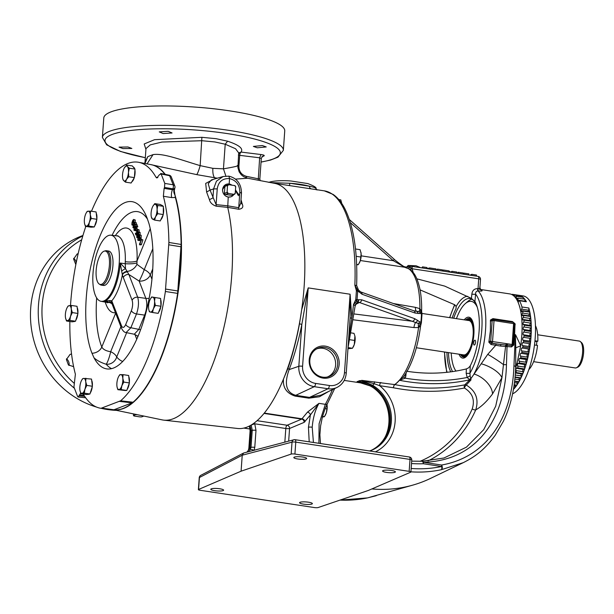 <?xml version="1.0" encoding="UTF-8"?>
<svg xmlns="http://www.w3.org/2000/svg" width="614" height="614" viewBox="0 0 614 614"><rect width="100%" height="100%" fill="white"/><g stroke="black" fill="none" stroke-linecap="round" stroke-linejoin="round"><path stroke-width="0.92" d="M420.82 267.735L416.115 265.785L408.026 265.463L407.926 266.883M471.859 294.091A2.901 0.591 -174.3 0 0 475.627 294.152L474.898 301.489L471.429 298.396L471.859 294.091C472.35 290.476 474.269 288.649 477.631 288.626L478.03 288.687L478.736 278.825L412.178 268.755A2.901 1.082 -81.4 0 0 411.48 266.322A2.901 1.082 -81.4 0 0 411.288 266.33A2.901 2.395 81.2 0 0 410.597 266.322A2.901 2.395 81.2 0 0 409.254 267.128L405.954 267.159A2.901 2.824 -89.3 0 1 405.086 267.297M479.427 289.317L480.9 289.9L479.91 287.674L480.501 279.47A2.901 0.56 4.1 0 0 478.736 278.825A2.901 1.082 -81.4 0 0 478.037 276.392L411.48 266.322A2.901 2.901 0 0 0 410.597 266.322L406.376 267.052M404.687 267.274L408.747 268.825L409.254 267.128A2.901 1.09 -139.4 0 1 412.178 268.755L413.176 272.486M393.421 303.539L415.409 307.338L419.907 308.681L421.634 311.398C421.803 302.902 421.189 295.296 419.807 288.572C416.96 276.4 413.821 272.378 409.937 269.369L408.809 268.886A60.471 22.557 -81.4 0 1 419.907 308.681M360.479 382.476L357.425 381.985A60.471 22.557 -81.4 0 0 357.908 381.9C356.45 381.478 357.003 381.309 359.551 381.409C358.1 380.887 358.66 380.634 361.216 380.634A60.471 22.557 -81.4 0 0 361.715 380.35L394.656 384.579A2.901 2.54 -124.7 0 1 394.764 384.594C418.272 389.161 441.604 389.245 464.744 384.855L469.779 379.813C446.639 384.794 423.192 384.947 399.438 380.281A2.901 2.318 40.9 0 0 399.33 380.266L403.375 377.157C412.009 364.762 417.743 347.708 420.582 326.003L418.556 327.569L413.959 327.577L353.395 319.81M420.598 323.816A2.663 2.187 88.1 0 0 420.874 322.527L420.598 323.816L418.433 323.517L359.382 302.479L357.517 302.41L357.785 302.073L356.619 301.251L353.472 304.628L355.752 299.64L361.677 299.801L414.65 318.651L420.874 322.527A2.663 2.118 114.6 0 1 420.314 323.87L418.548 327.462A6.048 2.218 78 0 1 418.433 323.517A2.663 2.011 127.6 0 0 419.569 321.751M406.13 373.02L405.823 376.037A2.901 0.591 5.8 0 1 404.442 375.653M238.685 153.063L237.902 167.614L239.145 171.82L241.294 174.821L243.551 176.625L247.634 178.221L274.696 183.363A123.967 46.25 98.6 0 1 304.083 287.268A123.967 46.25 98.6 0 1 301.674 309.74L308.205 287.889L302.587 366.266A15.342 13.922 69.1 0 0 315.581 383.412L329.342 385.5A15.342 13.922 69.1 0 0 344.485 372.614A2.901 0.56 4.1 0 1 346.25 373.251L350.103 318.052L350.11 294.229L351.822 317.998L348.706 338.928M356.527 301.267A2.663 1.005 51.4 0 0 355.752 299.64A123.967 46.25 -81.4 0 0 356.105 295.142A123.967 46.25 -81.4 0 0 356.396 290.66L354.861 285.226L356.634 285.502C357.739 252.5 353.81 226.911 344.861 208.729C341.584 202.351 337.669 197.578 333.118 194.415L324.299 190.854A123.967 46.25 -81.4 0 1 354.861 285.226L357.356 289.654L358.645 290.146L359.121 291.957L356.396 290.66L357.356 289.654M310.761 188.805L324.299 190.854M311.214 188.874L289.401 185.574M328.628 391.463L319.418 396.759L308.85 398.171L295.096 396.091C286.546 393.259 282.686 387.564 283.499 379.015A123.967 46.25 98.6 0 1 264.296 413.092A123.967 46.25 98.6 0 1 246.805 427.183A123.967 46.25 98.6 0 1 237.603 428.48L163.746 420.137A126.768 47.293 98.6 0 1 162.127 419.876L113.245 409.684M211.439 179.91L208.246 183.739L210.042 190.117L213.58 188.905L216.443 181.153L223.135 176.525L228.861 176.149L229.559 178.582L229.175 184.008A6.654 6.04 69.1 0 0 225.952 184.469L222.514 189.634C222.629 193.617 224.532 196.081 228.239 197.033L227.702 207.371A126.768 47.293 98.6 0 1 222.114 334.768A126.768 47.293 98.6 0 1 173.163 418.802A126.768 47.293 98.6 0 1 163.746 420.137M344.485 372.614L350.11 294.229L308.205 287.889L301.835 324.407C298.665 340.509 294.436 355.575 289.14 369.597C285.387 379.882 283.845 392.024 295.756 395.316L314.284 386.674A18.236 16.555 -110.9 0 1 298.826 366.289L301.835 324.407L299.486 323.808L301.674 309.74A123.967 46.25 98.6 0 1 283.499 379.015L287.92 368.507A2.901 1.205 -159.3 0 1 289.14 369.597L298.826 366.289A2.901 0.56 -175.9 0 1 302.587 366.266M287.92 368.507C292.701 354.539 296.554 339.634 299.486 323.808M309.203 441.834L308.451 427.237L310.408 414.918L304.153 422.363A2.901 2.571 67.2 0 0 301.697 419.116L307.461 412.147L318.973 403.36C315.258 409.883 313.002 417.835 312.211 427.221L313.424 442.471M254.066 423.115L254.749 423.798L251.149 425.057M249.269 451.474L251.011 447.376L252.231 430.36L251.303 425.379M250.121 425.64L251.164 430.805L250.259 431.12L249.038 448.136L248.509 450.208L246.989 452.073M249.299 426.147L250.259 431.12A2.901 0.56 4.1 0 0 250.067 431.297C249.998 428.595 249.668 426.891 249.092 426.2L249.299 426.147M406.637 371.232C426.822 374.417 446.731 373.657 466.371 368.937L468.635 367.809L470.286 365.783A40.754 15.204 -81.4 0 0 479.104 331.146A40.754 15.204 -81.4 0 0 474.898 301.489M405.823 376.037L405.248 378.178C426.131 381.708 446.769 381.478 467.162 377.487L470.086 375.875L470.838 378.723L487.746 354.347L495.79 345.237A1.451 0.545 98.6 0 1 496.388 343.986L511.792 345.697L512.966 344.723L512.137 344.492L513.603 323.632L494.032 320.623L492.535 341.561L512.137 344.492M469.649 379.252A2.901 2.218 147.2 0 1 470.838 378.723L470.984 379.92A2.901 2.172 -142 0 0 469.779 379.813L467.162 377.487L466.179 373.281L466.371 368.937M471.429 298.396L444.697 286.101L416.852 278.833M420.06 289.869L454.744 304.774L456.164 306.463L455.987 308.712A40.754 15.204 -81.4 0 0 452.142 318.006M476.886 305.933A39.304 14.667 -81.4 0 0 469.963 298.527A39.304 14.667 -81.4 0 0 453.677 318.236M446.938 352.367A40.754 15.204 -81.4 0 0 450.76 371.877M448.473 352.605A39.304 14.667 -81.4 0 0 452.587 371.631M456.018 371.094A36.694 13.692 98.6 0 1 455.289 370.035A36.694 13.692 98.6 0 1 451.236 353.019M456.44 318.658A36.694 13.692 98.6 0 1 465.343 303.6A36.694 13.692 98.6 0 1 477.339 307.376M471.943 299.218A39.304 14.667 -81.4 0 0 467.707 301.535L465.343 303.6M475.566 342.267A2.456 0.913 -81.4 0 0 474.975 340.202A2.456 0.913 -81.4 0 0 473.64 342.996A2.456 0.913 -81.4 0 0 474.238 345.06A2.456 0.913 -81.4 0 0 475.566 342.267M464.222 319.833A20.684 7.713 98.6 0 1 468.85 317.192A20.684 7.713 98.6 0 1 473.862 334.546A20.684 7.713 98.6 0 1 462.664 358.092A20.684 7.713 98.6 0 1 459.019 354.201M463.747 357.018A20.684 7.713 -81.4 0 0 464.483 357.816M470.516 317.998A20.684 7.713 -81.4 0 0 469.572 318.536M465.627 320.047A19.464 7.261 98.6 0 1 469.173 318.474A19.464 7.261 98.6 0 1 473.985 330.148M471.399 347.232A19.464 7.261 98.6 0 1 463.347 356.957A19.464 7.261 98.6 0 1 460.423 354.408M466.379 320.163A18.635 6.954 98.6 0 1 469.288 319.341A18.635 6.954 98.6 0 1 473.555 334.929A18.635 6.954 98.6 0 1 463.716 356.166A18.635 6.954 98.6 0 1 461.175 354.524M463.654 354.9A17.384 6.485 -81.4 0 0 464.698 354.915L465.366 355.775M466.187 355.23L465.742 354.516A17.384 6.485 -81.4 0 0 473.248 335.144A17.384 6.485 -81.4 0 0 468.85 320.539M465.343 355.782A1.573 1.428 -110.9 0 1 464.698 354.915M470.27 319.802L469.088 319.871A1.573 1.428 69.1 0 0 468.252 320.447M513.795 345.022L512.966 344.723L513.734 334.262L514.601 334.546L513.795 345.022L511.516 346.918L500.564 346.058L491.085 344.523L488.874 342.244L490.363 330.954L490.471 320.001L492.942 318.628L512.475 321.582L515.054 323.724L514.601 334.546L515.568 334.768L520.68 345.682A49.826 18.589 -81.4 0 0 521.785 335.704A49.826 18.589 -81.4 0 0 509.72 293.899L480.447 289.47M480.562 289.608L481.883 290.268C482.665 291.028 481.529 291.266 478.467 290.975L478.06 290.913C476.272 291.143 475.459 292.218 475.627 294.152A47.025 17.545 -81.4 0 1 469.963 373.174L470.086 375.875M515.745 364.823A12.096 4.313 -163.7 0 1 516.811 364.248L515.66 367.801M515.752 364.532A12.096 4.428 -164.8 0 1 516.934 363.826L516.811 364.248M507.594 343.886A1.451 0.545 98.6 0 1 507.325 345.022A1.451 0.545 98.6 0 0 507.049 346.242L506.458 364.754C505.069 421.68 474.384 461.214 423.253 462.25L441.589 465.028C485.367 457.323 512.191 419.73 513.941 365.883A2.901 0.89 1.5 0 1 515.691 366.75L515.76 347.915A12.096 1.957 164.2 0 1 520.649 345.889L516.934 363.826M515.76 347.915L515.384 334.814A12.096 4.513 98.6 0 1 515.399 334.668M470.286 365.783L469.963 373.174A2.901 0.522 -177.5 0 1 466.179 373.281M455.987 308.712L456.202 306.563M348.115 347.171L355.184 305.695L353.472 304.628A123.967 46.25 -81.4 0 1 351.822 317.998L350.103 318.052M318.896 443.3L319.103 423.721L325.336 404.327L318.973 403.36L310.408 414.918A2.901 2.08 36.1 0 0 307.461 412.147M297.713 458.965A6.424 1.236 -175.9 0 0 306.639 458.466A6.424 1.236 -175.9 0 0 302.748 457.039A6.424 1.236 -175.9 0 0 293.822 457.545A6.424 1.236 -175.9 0 0 297.713 458.965M386.475 472.396A6.424 1.236 -175.9 0 0 395.401 471.897A6.424 1.236 -175.9 0 0 391.509 470.477A6.424 1.236 -175.9 0 0 382.583 470.976A6.424 1.236 -175.9 0 0 386.475 472.396M422.202 461.275L443.999 457.99L466.448 447.138L483.717 429.646L495.705 406.184L501.945 377.717L492.505 393.981C486.764 401.564 481.169 406.875 475.727 409.906A117.85 106.982 -110.9 0 1 428.012 460.93M303.446 504.117A6.424 1.236 -175.9 0 0 312.373 503.618A6.424 1.236 -175.9 0 0 308.481 502.198A6.424 1.236 -175.9 0 0 299.555 502.697A6.424 1.236 -175.9 0 0 303.446 504.117M214.685 490.686A6.424 1.236 -175.9 0 0 223.611 490.187A6.424 1.236 -175.9 0 0 219.72 488.767A6.424 1.236 -175.9 0 0 210.794 489.266A6.424 1.236 -175.9 0 0 214.685 490.686M361.216 380.634L361.439 380.526A2.901 1.082 -81.4 0 0 361.608 380.419A2.901 1.082 98.6 0 1 361.715 380.35M380.826 382.484A2.901 1.082 -81.4 0 0 379.636 385.676L374.172 383.696A2.901 0.806 120.6 0 1 372.644 385.3L361.439 380.526M359.551 381.409A36.28 32.941 -110.9 0 1 390.289 421.964A36.28 32.941 -110.9 0 1 372.245 449.839A36.28 32.941 -110.9 0 1 369.574 450.968M357.425 381.985A2.901 1.082 98.6 0 1 357.525 381.985A2.901 1.082 -81.4 0 0 357.686 381.962L370.664 386.06A2.901 0.806 120.6 0 1 370.395 386.045L370.395 386.045C394.863 398.908 395.209 440.522 371.293 450.292M421.78 314.475L421.48 313.7L415.056 313.033L362.068 294.267L359.121 291.965L359.021 290.545A2.663 1.665 142.4 0 1 359.121 291.965M356.174 256.314L360.871 257.028L360.218 260.927A7.56 2.817 -81.4 0 0 361.032 257.274L361.047 257.159A7.56 2.817 -81.4 0 0 361.101 253.444L360.871 257.028M355.498 248.985L360.088 249.683L361.101 253.444A7.56 2.817 -81.4 0 0 360.925 252.323A7.56 2.817 -81.4 0 0 360.902 252.247L360.925 252.323M359.213 263.199A7.56 2.817 -81.4 0 0 359.297 263.053A7.56 2.817 -81.4 0 0 360.218 260.927L358.33 264.642L356.657 264.91M356.642 264.388L358.33 264.642M339.174 364.386A16.325 14.82 69.1 0 0 325.343 346.135A16.325 14.82 69.1 0 0 309.218 359.85A16.325 14.82 69.1 0 0 323.048 378.101A16.325 14.82 69.1 0 0 339.174 364.386M309.824 360.188A15.173 13.777 69.1 0 0 328.313 376.758A15.173 13.777 69.1 0 0 337.669 364.401A15.173 13.777 69.1 0 0 331.537 350.402A15.173 13.777 69.1 0 0 317.507 348.46A15.173 13.777 69.1 0 0 309.824 360.188M327.323 377.011A15.028 13.646 69.1 0 0 335.612 365.107A15.028 13.646 69.1 0 0 316.594 348.936M295.096 396.091A2.901 1.082 98.6 0 1 295.756 395.316L309.517 397.396L321.007 395.124L336.979 387.442A18.236 16.555 -110.9 0 1 328.037 388.754L314.284 386.674A2.901 1.082 98.6 0 0 315.581 383.412M246.958 452.081L248.325 450.377L248.847 448.312A2.901 0.56 4.1 0 1 249.038 448.136L249.952 447.66L251.164 430.805L252.231 430.36A2.901 0.56 -175.9 0 1 255.992 430.345L254.772 447.36A2.901 0.56 -175.9 0 0 251.011 447.376L249.952 447.66L247.619 451.912M371.762 488.944A134.965 122.524 69.1 0 0 413.322 484.968A134.965 122.524 69.1 0 0 430.621 478.36L463.01 462.779M339.933 500.103A131.688 119.538 69.1 0 0 367.609 497.877A2.901 0.645 77.8 0 1 367.579 497.877L367.586 497.877A2.901 0.645 77.8 0 1 367.586 497.877L413.322 484.968M409.116 456.993A2.901 1.082 98.6 0 1 409.308 456.985L295.073 439.693A2.901 2.901 0 0 0 293.899 439.754L293.899 439.754A2.901 2.617 75.3 0 0 292.018 442.149A2.901 0.56 4.1 0 1 295.771 442.126A2.901 1.082 98.6 0 0 295.073 439.693A2.901 1.082 98.6 0 0 294.881 439.708A2.901 2.617 75.3 0 0 293.899 439.754L243.604 453.025L242.231 455.22L241.079 471.199L198.575 489.458A2.901 0.56 4.1 0 0 198.383 489.634A2.901 0.56 4.1 0 0 200.141 490.279L314.376 507.563A2.901 0.56 4.1 0 0 318.136 507.548L368.346 490.456L410.72 472.174A2.901 0.56 4.1 0 0 410.919 471.997A2.901 0.56 4.1 0 0 409.154 471.352L410.014 459.418L295.771 442.126L294.92 454.068L409.154 471.352M294.92 454.068A2.901 0.56 4.1 0 0 291.159 454.084L241.079 471.199M515.691 366.75C515.069 387.281 510.978 405.44 503.419 421.219L495.222 435.272C484.646 449.763 475.236 456.639 463.301 462.641L441.236 469.741A131.688 119.538 -110.9 0 1 410.927 471.821M403.751 376.536A2.901 0.906 24.6 0 0 405.248 378.178L399.438 380.281A60.471 22.564 98.6 0 1 394.764 384.594A2.901 1.059 -79 0 0 393.459 387.772L379.636 385.676A39.273 35.65 -110.9 0 1 375.384 451.85M409.17 267.243A2.901 1.121 -136.1 0 1 411.979 268.978L409.546 269.109M399.522 380.25A2.901 1.297 70.5 0 0 399.445 380.196A60.471 22.557 -81.4 0 0 418.556 327.569M478.467 290.975A2.901 1.082 -81.4 0 1 478.03 288.687C479.657 288.618 480.232 288.081 479.772 287.068M360.349 260.528L405.048 267.297A2.901 2.648 93.5 0 0 405.724 267.174L403.567 266.583L393.328 260.712L350.371 222.675M349.381 219.559L394.05 259.123C394.871 260.259 404.941 267.504 404.119 266.614L404.119 266.614A2.663 1.182 119.7 0 0 404.119 266.614A2.663 1.174 119.5 0 0 403.59 266.591L404.611 267.267M405.862 267.167L405.724 267.174A2.663 2.019 84.8 0 1 406.146 267.075L406.253 267.067A2.663 2.149 82.3 0 0 405.862 267.167L405.954 267.159M413.959 327.577A6.048 2.256 97.2 0 1 415.624 322.519A2.663 2.019 126.5 0 0 417.558 320.224M357.21 302.595A6.048 5.518 -117.4 0 1 357.478 302.441L357.478 302.441A6.048 5.518 -117.4 0 1 357.548 302.41A2.663 2.126 63.8 0 0 358.545 299.97L357.785 302.073M355.214 305.104A6.048 5.403 -125.6 0 1 356.987 302.74A6.048 5.403 -125.6 0 1 357.164 302.618A6.048 5.403 -125.6 0 1 357.517 302.41L358.545 299.97M359.021 290.545L360.756 291.949L413.736 310.753L419.285 311.705A6.048 1.474 117 0 1 419.892 308.773L419.884 308.712M418.034 313.562A2.663 2.218 90 0 0 416.438 311.252A6.048 2.21 99.9 0 1 415.409 307.338M420.16 313.539A2.663 2.226 88.7 0 0 419.285 311.705L421.143 312.373L419.892 308.773A2.901 0.99 -179.8 0 1 419.922 308.781M421.48 313.7A2.663 2.18 104.5 0 0 421.143 312.373L421.987 314.191L421.381 322.749M421.373 322.749L420.582 326.049M243.604 453.025L200.793 475.336A2.901 2.648 62.5 0 0 199.435 477.515L198.575 489.458M505.752 344.891L501.945 377.717A18.144 7.176 -154 0 0 481.192 363.78M411.165 468.474A128.786 116.906 69.1 0 0 441.658 466.51L423.322 463.731A2.901 1.082 98.6 0 0 423.253 462.25A2.901 1.466 -91.5 0 0 422.11 461.267L422.11 461.267A2.901 1.466 -91.5 0 0 422.087 461.267L422.071 461.267A2.901 1.167 -92.3 0 0 421.956 461.283M513.941 365.883L515.384 334.814L513.726 334.392M411.526 463.532A123.752 112.339 -110.9 0 0 423.322 463.731A2.901 1.167 -92.3 0 0 422.071 461.267A2.901 2.901 0 0 1 422.11 461.267L443.907 458.013M350.226 331.03L349.282 330.961M374.64 381.793A2.901 0.491 -85.5 0 0 374.172 383.696L361.608 380.419M420.037 461.321A114.948 104.349 69.1 0 0 472.204 408.97C475.106 399.944 472.504 392.96 464.399 388.025C440.936 392.484 417.29 392.4 393.459 387.772A2.901 1.082 -81.4 0 1 394.656 384.579A60.471 22.557 -81.4 0 0 399.33 380.266M357.525 381.985L362.759 382.921M304.951 421.741A2.901 2.241 41.5 0 0 302.119 418.817L264.296 413.092M304.153 422.363L289.57 428.488A2.901 2.571 67.2 0 0 287.114 425.241L301.697 419.116L264.028 413.422M253.759 450.3A2.901 0.906 -155.4 0 0 250.504 449.448M477.631 288.626A2.901 1.082 -81.4 0 0 478.06 290.913A49.826 18.589 98.6 0 1 485.52 330.217A49.826 18.589 98.6 0 1 473.985 374.003A18.144 10.461 -141.4 0 1 492.505 393.981M470.984 379.92L466.272 385.07C475.881 390.926 479.035 399.207 475.727 409.906A2.901 0.898 -156.3 0 1 472.204 408.97M487.746 354.347A18.144 1.942 -147.4 0 1 503.68 364.785A2.901 0.875 -179 0 1 506.458 364.754M464.399 388.025A2.901 1.205 79.1 0 1 464.744 384.855A2.901 2.494 -126.3 0 1 466.272 385.07A2.901 0.89 -65.1 0 0 464.399 388.025M480.9 289.9A2.901 2.694 122.7 0 0 481.883 290.268M441.658 466.51A2.901 1.205 78.2 0 1 441.236 469.741A2.901 1.712 79.6 0 0 441.589 465.028A2.901 1.082 -81.4 0 1 441.658 466.51M367.609 497.877A2.901 1.205 78.2 0 1 367.571 497.885L367.571 497.885A2.901 2.901 0 0 0 367.586 497.877L376.313 495.675M357.448 289.716A2.663 2.095 116.3 0 1 357.655 291.036A123.506 46.073 98.6 0 1 357.371 295.426A123.506 46.073 98.6 0 1 357.026 299.847A2.663 2.172 102.2 0 1 356.619 301.251M361.677 299.801A2.663 2.149 109.5 0 1 359.382 302.479L355.529 304.475M414.65 318.651A2.663 2.149 109.6 0 1 412.362 321.283L354.217 313.961M360.756 291.949A2.663 2.149 109.5 0 1 362.068 294.267M413.736 310.753A2.663 2.149 109.5 0 1 415.056 313.033M421.404 312.572A2.663 1.965 126.8 0 1 421.503 313.708A61.308 22.872 -81.4 0 1 421.25 318.098A61.308 22.872 -81.4 0 1 420.874 322.527M394.05 259.123A2.663 0.553 131.5 0 1 393.328 260.712L361.155 255.846M406.123 267.082A2.663 1.965 85.9 0 0 406.092 267.082L404.142 266.622A2.663 1.182 119.7 0 0 403.567 266.583M406.199 267.075A2.663 2.019 84.8 0 0 406.146 267.075L406.092 267.082A2.663 1.965 85.9 0 0 405.662 267.182M513.734 334.262L514.486 323.954L513.603 323.632M514.394 337.324L512.667 336.733M493.395 319.472L492.159 320.654L490.67 341.491L491.883 343.188A1.497 1.358 -110.9 0 1 490.663 342.044L488.874 342.244M490.471 320.001A1.451 0.721 19.6 0 0 492.236 320.163A1.497 1.358 -110.9 0 1 493.042 319.449L493.303 319.48M506.189 343.625A1.451 0.545 98.6 0 1 505.859 344.884L506.028 346.281M514.455 324.384A1.451 0.56 -179.4 0 0 515.238 324.706M514.486 323.778L515.054 323.724M506.366 346.227L506.381 344.907A1.451 0.53 101.6 0 0 506.727 343.717M493.986 320.661L492.159 320.654A1.451 0.53 -2.1 0 1 490.325 320.938M492.489 341.499L488.874 341.184M500.564 346.058L500.924 344.554L491.883 343.188A1.451 0.545 98.6 0 0 492.535 341.561M270.858 182.634L289.908 183.264L309.502 186.234C314 187.132 316.164 188.053 316.003 188.982M311.183 188.866A2.901 2.126 98.7 0 1 309.502 186.234A25.642 4.92 -175.9 0 0 289.908 183.264L289.409 185.574M262.692 156.171L263.859 156.017L261.917 156.777M257.281 147.79L266.23 146.938L262.339 145.556L253.382 146.424L257.281 147.79M145.925 149.34L144.183 143.968L154.567 139.685L201.891 137.313L216.12 138.68L227.61 141.205C239.13 145.027 243.597 148.649 241.018 152.072L260.981 154.528L259.645 157.798L258.225 180.232M263.859 156.017C264.841 155.449 263.882 154.958 260.981 154.528M284.743 130.943A90.711 17.392 -175.9 0 0 229.805 110.873A90.711 17.392 -175.9 0 0 103.789 117.972L102.392 137.39A90.711 17.392 -175.9 0 1 228.416 130.291A90.711 17.392 -175.9 0 1 283.346 150.361L284.743 130.943M163.132 133.545L172.066 132.969L168.19 131.312L159.264 131.88L163.132 133.545M122.946 148.596L131.849 148.458L127.958 146.984L119.055 147.13L122.946 148.596M238.769 153.016L235.561 148.742L225.215 144.229L214.823 141.941L201.945 140.713L161.958 142.041L150.3 144.866L145.986 148.573M246.429 177.922L246.352 176.325C241.432 174.852 238.946 171.506 238.9 166.279L237.265 165.58C239.253 165.818 234.648 166.901 223.45 168.835L212.858 168.336C212.636 172.803 213.204 175.926 214.562 177.715A126.768 47.293 98.6 0 1 215.422 178.758M145.971 148.703L145.019 162.027L147.797 156.624L153.047 154.621C162.994 152.955 180.762 159.863 200.164 165.634L212.858 168.336M238.355 155.012L239.683 155.342L240.12 153.216L241.018 152.072L238.777 152.963M240.12 153.216L238.716 153.73M238.877 153.454L238.992 152.748M261.088 158.466L259.645 157.798L239.683 155.342L238.9 166.279M147.797 156.624L144.973 163.501M147.03 163.884L153.047 154.621M259.607 179.073L246.352 176.325M164.89 174.315A123.967 46.25 -81.4 0 0 150.99 164.636L138.634 162.296A124.442 46.426 98.6 0 1 155.994 177.254L157.836 177.623M150.683 164.583L150.668 164.583A123.967 46.25 98.6 0 1 150.683 164.583A123.967 46.25 98.6 0 1 165.235 174.384M174.959 195.022A123.967 46.25 98.6 0 1 172.465 321.69A123.967 46.25 98.6 0 1 123.429 408.51A123.967 46.25 98.6 0 1 113.582 409.73A123.967 46.25 98.6 0 1 113.467 409.707M241.01 199.734L242.292 204.186C243.589 207.041 242.438 208.737 238.815 209.274L227.702 207.371L216.251 206.204C212.406 204.876 210.134 202.697 209.435 199.665L206.611 192.021L205.698 183.409L213.357 179.357M217.348 178.206L196.756 174.629L150.399 164.529M78.155 253.666L77.18 253.935L73.603 259.039L75.837 264.557M71.546 354.025L70.088 354.362L66.404 359.505L68.407 364.931L73.611 366.665M66.496 358.791A6.424 5.833 -110.9 0 1 69.136 364.747A6.424 5.833 -110.9 0 1 69.037 365.483M82.944 235.477L81.539 236.014A90.711 82.345 69.1 0 0 30.7 308.151A90.711 82.345 69.1 0 0 96.598 407.097M101.218 408.325A90.711 82.345 69.1 0 0 116.614 410.39M73.688 258.317A6.424 5.833 -110.9 0 1 76.251 262.646M201.891 137.313L200.164 165.634C198.859 170.27 197.723 173.263 196.756 174.629M216.251 206.204L216.113 204.631L210.042 190.117L206.611 192.021M238.455 194.323L235.569 190.002M216.113 204.631L227.61 205.805L238.723 207.709L239.828 192.297C239.721 184.914 236.298 180.347 229.559 178.582C222.521 178.26 218.407 181.69 217.241 188.874L216.113 204.631M225.952 184.469A6.654 6.04 69.1 0 0 222.598 189.596A6.654 6.04 69.1 0 0 228.239 197.033A6.654 6.04 69.1 0 0 230.695 196.871A6.654 6.04 69.1 0 0 233.742 194.607M231.846 185.106A6.654 6.04 69.1 0 0 229.175 184.008M228.316 193.425L225.561 194.477L231.777 195.352L234.302 194.392L228.316 193.425A5.434 4.935 -110.9 0 1 227.134 191.867L226.98 192.389L224.463 193.349L224.386 192.919L224.962 186.364L227.487 185.397L227.134 191.867M234.302 194.392A5.726 5.196 -110.9 0 0 235.193 193.633L235.692 186.641A5.726 5.196 -110.9 0 0 234.924 185.628L228.377 184.637L225.86 185.605A5.726 5.196 -110.9 0 0 224.962 186.364M235.339 193.111A5.434 4.935 -110.9 0 1 233.965 194.277M234.594 185.52A5.434 4.935 -110.9 0 1 235.776 187.078M227.564 185.835A5.434 4.935 -110.9 0 1 228.938 184.66M230.695 196.871L228.239 197.033M227.487 185.397A5.726 5.196 -110.9 0 1 228.377 184.637M227.748 193.402A5.726 5.196 -110.9 0 1 226.98 192.389M225.231 194.362A5.726 5.196 -110.9 0 1 224.463 193.349M228.861 176.149C237.004 178.183 241.218 183.778 241.494 192.919L240.765 203.173L238.723 207.709L238.815 209.274M217.241 188.874L213.58 188.905L212.928 197.931L209.435 199.665M242.292 204.186L240.757 203.219M238.8 194.177L239.59 195.689M225.868 176.041L223.45 168.835L225.215 144.229L227.61 141.205M247.634 178.221L235.5 179.111M136.124 414.358L133.499 415.632A5.434 1.044 4.1 0 0 134.228 416.039L139.885 416.891A5.434 1.044 4.1 0 0 141.711 416.875L143.845 416.062M133.499 415.632L133.438 413.89M135.917 414.711A5.434 1.044 4.1 0 1 137.244 414.688M416.376 347.747L463.716 354.907A17.376 6.485 -81.4 0 0 465.097 354.738A17.376 6.485 -81.4 0 0 472.957 336.909A17.376 6.485 -81.4 0 0 468.912 320.546L421.918 313.432M528.193 311.582A1.451 0.545 98.6 0 1 528.547 310.193A1.474 0.553 -81.4 0 0 528.892 308.88A1.474 0.553 -81.4 0 0 528.831 308.021A49.826 18.589 98.6 0 1 530.995 337.101A49.826 18.589 98.6 0 1 513.427 389.453M518.408 295.234A49.826 18.589 98.6 0 1 518.922 295.288L523.143 295.933A49.826 18.589 98.6 0 1 535.208 337.738A49.826 18.589 98.6 0 1 512.583 393.82M518.922 295.288A49.826 18.589 98.6 0 1 526.375 301.773A1.474 0.553 -81.4 0 0 526.16 301.581L519.275 300.538A1.474 0.553 98.6 0 1 519.498 300.73A49.826 18.589 98.6 0 1 521.954 306.977A1.474 0.553 98.6 0 1 522.015 307.837A1.474 0.553 98.6 0 1 521.67 309.149A1.451 0.545 -81.4 0 0 521.317 310.699A1.451 0.545 -81.4 0 0 521.677 311.659A1.451 0.545 -81.4 0 0 522.161 311.206A1.474 0.553 98.6 0 1 522.66 310.745A1.474 0.553 98.6 0 1 522.944 311.098A1.474 0.553 98.6 0 1 522.951 311.666A1.474 0.553 98.6 0 1 522.545 313.079A1.451 0.545 -81.4 0 0 522.13 314.652A1.451 0.545 -81.4 0 0 522.491 315.688A1.451 0.545 -81.4 0 0 522.921 315.343A1.474 0.553 98.6 0 1 523.351 314.997A1.474 0.553 98.6 0 1 523.673 315.466A1.474 0.553 98.6 0 1 523.665 315.888A1.474 0.553 98.6 0 1 523.189 317.392A1.451 0.545 -81.4 0 0 522.714 318.965A1.451 0.545 -81.4 0 0 523.074 320.086A1.451 0.545 -81.4 0 0 523.443 319.84A1.474 0.553 98.6 0 1 523.819 319.595A1.474 0.553 98.6 0 1 524.156 320.186A1.474 0.553 98.6 0 1 524.149 320.462A1.474 0.553 98.6 0 1 523.604 322.028A1.451 0.545 -81.4 0 0 523.074 323.601A1.451 0.545 -81.4 0 0 523.427 324.791A1.451 0.545 -81.4 0 0 523.727 324.629A1.474 0.553 98.6 0 1 524.041 324.468A1.474 0.553 98.6 0 1 524.394 325.197A1.474 0.553 98.6 0 1 524.387 325.313A1.474 0.553 98.6 0 1 523.78 326.94A1.451 0.545 -81.4 0 0 523.189 328.482A1.451 0.545 -81.4 0 0 523.535 329.756A1.451 0.545 -81.4 0 0 523.773 329.664A1.474 0.553 98.6 0 1 524.018 329.564A1.474 0.553 98.6 0 1 524.387 330.439A1.474 0.553 98.6 0 1 523.711 332.059A1.451 0.545 -81.4 0 0 523.067 333.555A1.451 0.545 -81.4 0 0 523.404 334.914A1.451 0.545 -81.4 0 0 523.581 334.868A1.474 0.553 98.6 0 1 523.757 334.822A1.474 0.553 98.6 0 1 524.126 335.85A1.474 0.553 98.6 0 1 523.404 337.324A1.451 0.545 -81.4 0 0 522.706 338.759A1.451 0.545 -81.4 0 0 523.036 340.194A1.451 0.545 -81.4 0 0 523.143 340.179A1.474 0.553 98.6 0 1 523.258 340.164A1.474 0.553 98.6 0 1 523.619 341.353A1.474 0.553 98.6 0 1 522.867 342.666A1.451 0.545 -81.4 0 0 522.115 344.017A1.451 0.545 -81.4 0 0 522.43 345.536A1.451 0.545 -81.4 0 0 522.476 345.536A1.474 0.553 98.6 0 1 522.529 345.536A1.474 0.553 98.6 0 1 522.882 346.772A1.474 0.553 98.6 0 1 522.875 346.879A1.474 0.553 98.6 0 1 522.153 348.031A1.474 0.553 98.6 0 1 522.092 348.015A1.451 0.545 -81.4 0 0 522.03 347.992A1.451 0.545 -81.4 0 0 521.286 349.335A1.451 0.545 -81.4 0 0 521.585 350.863A1.474 0.553 98.6 0 1 521.931 352.098A1.474 0.553 98.6 0 1 521.9 352.375A1.474 0.553 98.6 0 1 521.217 353.365A1.474 0.553 98.6 0 1 521.102 353.311A1.451 0.545 -81.4 0 0 520.987 353.257A1.451 0.545 -81.4 0 0 520.25 354.508A1.451 0.545 -81.4 0 0 520.48 356.097A1.474 0.553 98.6 0 1 520.764 357.317A1.474 0.553 98.6 0 1 520.71 357.747A1.474 0.553 98.6 0 1 520.066 358.591A1.474 0.553 98.6 0 1 519.897 358.484A1.451 0.545 -81.4 0 0 519.736 358.376A1.451 0.545 -81.4 0 0 519.014 359.551A1.451 0.545 -81.4 0 0 519.175 361.178A1.474 0.553 98.6 0 1 519.406 362.352A1.474 0.553 98.6 0 1 519.314 362.951A1.474 0.553 98.6 0 1 518.723 363.642A1.474 0.553 98.6 0 1 518.508 363.465A1.451 0.545 -81.4 0 0 518.293 363.288A1.451 0.545 -81.4 0 0 517.594 364.386A1.451 0.545 -81.4 0 0 517.686 366.036A1.474 0.553 98.6 0 1 517.863 367.149A1.474 0.553 98.6 0 1 517.74 367.901A1.474 0.553 98.6 0 1 517.195 368.461A1.474 0.553 98.6 0 1 516.942 368.2A1.451 0.545 -81.4 0 0 516.689 367.932A1.451 0.545 -81.4 0 0 515.998 368.953A1.451 0.545 -81.4 0 0 516.036 370.61A1.474 0.553 98.6 0 1 516.167 371.654A1.474 0.553 98.6 0 1 515.99 372.552A1.474 0.553 98.6 0 1 515.507 372.99A1.474 0.553 98.6 0 1 515.415 372.951M519.367 295.764A1.474 0.553 -81.4 0 0 519.137 295.342L512.26 294.306A1.474 0.553 98.6 0 1 512.529 294.958M521.37 297.069A1.474 0.553 -81.4 0 0 521.14 296.032L514.263 294.989A1.474 0.553 98.6 0 1 514.478 296.155A1.474 0.553 98.6 0 1 514.44 296.516M523.12 298.941A1.474 0.553 -81.4 0 0 523.189 298.427A1.474 0.553 -81.4 0 0 523.021 297.329A1.474 0.553 -81.4 0 0 522.967 297.314A1.474 0.553 -81.4 0 0 522.921 297.314M524.632 301.351A1.451 0.545 98.6 0 1 524.694 301.167A1.474 0.553 -81.4 0 0 524.878 300.238A1.474 0.553 -81.4 0 0 524.747 299.218A1.474 0.553 -81.4 0 0 524.64 299.171A1.474 0.553 -81.4 0 0 524.533 299.187M516.834 299.778A1.451 0.545 -81.4 0 0 517.072 299.148A1.474 0.553 98.6 0 1 517.763 298.128A1.474 0.553 98.6 0 1 517.871 298.174A1.474 0.553 98.6 0 1 517.993 299.202A1.474 0.553 98.6 0 1 517.809 300.131A1.451 0.545 -81.4 0 0 517.625 301.274M515.338 297.544A1.451 0.545 -81.4 0 0 515.361 297.452A1.474 0.553 98.6 0 1 516.09 296.27A1.474 0.553 98.6 0 1 516.136 296.286A1.474 0.553 98.6 0 1 516.305 297.391A1.474 0.553 98.6 0 1 516.174 298.166A1.451 0.545 -81.4 0 0 516.082 298.558M534.955 340.778L537.818 341.207A25.013 9.333 -81.4 0 0 535.462 325.719M536.567 345.283L536.828 341.584L537.818 341.207M528.815 369.659A25.013 9.333 -81.4 0 0 537.511 345.421L534.487 344.968M536.828 341.584L534.909 341.292M533.612 361.661L575.226 367.955A13.592 5.073 -81.4 0 0 576.308 367.824A13.592 5.073 -81.4 0 0 576.446 367.763A13.592 5.073 -81.4 0 0 582.279 355.276A13.592 5.073 -81.4 0 0 580.407 341.622A13.592 5.073 -81.4 0 0 579.386 341.092L537.68 334.776M580.407 341.622L581.542 342.612A12.756 4.758 98.6 0 1 583.3 355.429A12.756 4.758 98.6 0 1 577.828 367.149L576.446 367.763M519.513 306.263A2.433 0.906 98.6 0 1 519.874 307.545M518.07 302.257A1.451 0.545 -81.4 0 0 518.623 301.405A1.474 0.553 98.6 0 1 519.275 300.538M513.649 295.771A1.474 0.553 98.6 0 1 514.263 294.989M513.703 387.871L514.701 388.025A1.474 0.553 -81.4 0 0 515.1 386.628A1.474 0.553 -81.4 0 0 515.092 386.029A1.451 0.545 98.6 0 1 515.131 385.07M514.187 384.732L516.873 385.139A1.474 0.553 -81.4 0 0 517.211 383.842A1.474 0.553 -81.4 0 0 517.18 383.121A1.451 0.545 98.6 0 1 517.249 381.762M514.67 381.087L518.976 381.739A1.474 0.553 -81.4 0 0 519.252 380.565A1.474 0.553 -81.4 0 0 519.198 379.721A1.451 0.545 98.6 0 1 519.306 378.017M515.1 376.988L520.987 377.879A1.474 0.553 -81.4 0 0 521.209 376.835A1.474 0.553 -81.4 0 0 521.117 375.883A1.451 0.545 98.6 0 1 521.271 373.865M515.99 372.552L522.875 373.596A1.474 0.553 -81.4 0 0 523.044 372.69A1.474 0.553 -81.4 0 0 522.913 371.654A1.451 0.545 98.6 0 1 523.113 369.359M517.74 367.901L524.617 368.945A1.474 0.553 -81.4 0 0 524.747 368.193A1.474 0.553 -81.4 0 0 524.563 367.08A1.451 0.545 98.6 0 1 524.394 365.883A1.451 0.545 98.6 0 1 524.809 364.562M519.314 362.951L526.198 363.987A1.474 0.553 -81.4 0 0 526.282 363.396A1.474 0.553 -81.4 0 0 526.052 362.222A1.451 0.545 98.6 0 1 525.837 360.932A1.451 0.545 98.6 0 1 526.344 359.543M520.71 357.747L527.587 358.791A1.474 0.553 -81.4 0 0 527.649 358.353A1.474 0.553 -81.4 0 0 527.357 357.141A1.451 0.545 98.6 0 1 527.096 355.782A1.451 0.545 98.6 0 1 527.687 354.339M521.9 352.375L528.784 353.411A1.474 0.553 -81.4 0 0 528.808 353.142A1.474 0.553 -81.4 0 0 528.462 351.906A1.451 0.545 98.6 0 1 528.147 350.487A1.451 0.545 98.6 0 1 528.823 349.044M522.875 346.879L529.752 347.923A1.474 0.553 -81.4 0 0 529.767 347.816A1.474 0.553 -81.4 0 0 529.406 346.58A1.474 0.553 -81.4 0 0 529.36 346.572L522.575 345.552M530.143 330.493A1.451 0.545 98.6 0 1 530.128 329.089A1.451 0.545 98.6 0 1 530.657 327.983A1.474 0.553 -81.4 0 0 531.264 326.356A1.474 0.553 -81.4 0 0 531.271 326.234A1.474 0.553 -81.4 0 0 530.918 325.512L524.041 324.468M529.989 325.374A1.451 0.545 98.6 0 1 530.481 323.071A1.474 0.553 -81.4 0 0 531.026 321.498A1.474 0.553 -81.4 0 0 531.033 321.222A1.474 0.553 -81.4 0 0 530.696 320.631L523.819 319.595M529.606 320.47A1.451 0.545 98.6 0 1 530.066 318.428A1.474 0.553 -81.4 0 0 530.542 316.931A1.474 0.553 -81.4 0 0 530.55 316.502A1.474 0.553 -81.4 0 0 530.235 316.041L523.351 314.997M529.007 315.857A1.451 0.545 98.6 0 1 529.421 314.122A1.474 0.553 -81.4 0 0 529.828 312.71A1.474 0.553 -81.4 0 0 529.821 312.135A1.474 0.553 -81.4 0 0 529.537 311.789L522.66 310.745M530.074 335.774A1.451 0.545 98.6 0 1 529.989 334.277A1.451 0.545 98.6 0 1 530.596 333.103A1.474 0.553 -81.4 0 0 531.264 331.483A1.474 0.553 -81.4 0 0 530.895 330.608L524.018 329.564M529.775 341.154A1.451 0.545 98.6 0 1 529.613 339.596A1.451 0.545 98.6 0 1 530.289 338.36A1.474 0.553 -81.4 0 0 531.003 336.886A1.474 0.553 -81.4 0 0 530.634 335.866L523.757 334.822M529.245 346.549A1.451 0.545 98.6 0 1 529.007 344.968A1.451 0.545 98.6 0 1 529.744 343.702A1.474 0.553 -81.4 0 0 530.496 342.389A1.474 0.553 -81.4 0 0 530.135 341.207A1.474 0.553 -81.4 0 0 530.028 341.223M522.215 348.031L528.969 349.051A1.474 0.553 -81.4 0 0 529.03 349.074A1.474 0.553 -81.4 0 0 529.752 347.923M527.979 354.347A1.474 0.553 -81.4 0 0 528.094 354.408A1.474 0.553 -81.4 0 0 528.784 353.411M526.781 359.52A1.474 0.553 -81.4 0 0 526.942 359.627A1.474 0.553 -81.4 0 0 527.587 358.791M525.384 364.509A1.474 0.553 -81.4 0 0 525.599 364.685A1.474 0.553 -81.4 0 0 526.198 363.987M517.195 368.461L524.072 369.505A1.474 0.553 -81.4 0 0 524.617 368.945M515.507 372.99L522.384 374.033A1.474 0.553 -81.4 0 0 522.875 373.596M515.062 377.372L520.557 378.201A1.474 0.553 -81.4 0 0 520.987 377.879M514.632 381.371L518.615 381.969A1.474 0.553 -81.4 0 0 518.976 381.739M514.164 384.924L516.574 385.285A1.474 0.553 -81.4 0 0 516.873 385.139M513.68 387.987L514.471 388.109A1.474 0.553 -81.4 0 0 514.701 388.025M511.577 294.451L511.992 294.513M516.136 296.286L523.021 297.329M517.871 298.174L524.747 299.218M522.944 311.098L529.821 312.135M523.673 315.466L530.55 316.502M524.156 320.186L531.033 321.222M524.394 325.197L531.271 326.234M524.387 330.439L531.264 331.483M524.126 335.85L531.003 336.886M523.619 341.353L530.496 342.389M164.122 188.391L164.514 187.447L172.856 188.805A2.901 1.466 22.3 0 0 174.79 188.191A2.901 2.901 0 0 0 174.813 186.034A2.901 2.256 158.8 0 0 173.148 184.783A2.901 1.213 -80.8 0 1 172.856 188.805L172.48 189.718A6.048 2.51 -81 0 0 171.72 197.593L163.362 196.257L164.122 188.391L172.48 189.718L174.123 189.404A6.048 4.758 -125.8 0 0 174.959 194.968L175.351 197.485A123.967 46.25 98.6 0 1 181.13 244.456L177.623 293.392A123.967 46.25 -81.4 0 0 181.13 244.456L168.888 242.461L165.381 291.489A124.442 46.426 98.6 0 1 120.628 400.804L101.011 408.302A124.442 46.426 98.6 0 1 83.243 394.05M165.381 291.489L177.623 293.392A123.967 46.25 98.6 0 1 133.069 402.224L132.102 402.838L119.661 401.41M101.939 408.18L113.521 409.715A123.967 46.25 -81.4 0 0 133.069 402.224L120.628 400.804M70.495 305.503A124.442 46.426 98.6 0 1 76.121 263.137L76.973 258.993A124.442 46.426 98.6 0 1 85.814 226.405M114.419 409.592L132.102 402.838M174.959 194.968L174.437 191.484A125.54 46.833 -81.4 0 0 174.192 190.731M134.927 169.955A7.56 2.817 98.6 0 1 135.042 173.386A7.56 2.817 98.6 0 1 134.42 177.108M134.159 177.976A7.56 2.817 98.6 0 1 131.872 181.752M133.307 167.062A7.56 2.817 98.6 0 1 134.581 168.574M163.339 207.386A7.56 2.817 98.6 0 1 163.677 210.487A7.56 2.817 98.6 0 1 163.293 214.125M163.117 214.9A7.56 2.817 98.6 0 1 160.837 219.712M161.674 205.291A7.56 2.817 98.6 0 1 161.797 205.299A7.56 2.817 98.6 0 1 162.695 205.913M160.661 299.647A7.56 2.817 98.6 0 1 161.144 302.41A7.56 2.817 98.6 0 1 160.96 305.879M160.837 306.624A7.56 2.817 98.6 0 1 158.642 312.181M159.126 298.097A7.56 2.817 98.6 0 1 159.287 298.112A7.56 2.817 98.6 0 1 159.594 298.212M128.802 376.781A7.56 2.817 98.6 0 1 129.385 379.268A7.56 2.817 98.6 0 1 129.347 382.56M129.255 383.305A7.56 2.817 98.6 0 1 127.167 389.353M125.862 390.481A7.56 2.817 98.6 0 1 125.31 390.535A7.56 2.817 98.6 0 1 125.133 390.496L117.873 389.683L121.173 389.614L121.848 385.753L123.767 382.085L122.8 378.27L123.069 374.64L119.768 374.709L118.794 376.282M91.678 380.404A7.56 2.817 98.6 0 1 92.315 382.722A7.56 2.817 98.6 0 1 92.353 385.884M92.277 386.659A7.56 2.817 98.6 0 1 90.273 392.952M89.13 394.142A7.56 2.817 98.6 0 1 88.27 394.341A7.56 2.817 98.6 0 1 88.117 394.303M96.252 213.265A7.56 2.817 98.6 0 1 96.858 215.675A7.56 2.817 98.6 0 1 96.851 218.914M96.766 219.674A7.56 2.817 98.6 0 1 94.717 225.829M93.489 226.988A7.56 2.817 98.6 0 1 92.798 227.103A7.56 2.817 98.6 0 1 92.63 227.057M77.894 313.063A7.56 2.817 -81.4 0 0 77.832 309.924A7.56 2.817 -81.4 0 0 77.195 307.637M73.803 321.606L73.626 321.575A7.56 2.817 -81.4 0 0 73.803 321.606A7.56 2.817 -81.4 0 0 74.708 321.375M75.829 320.178A7.56 2.817 -81.4 0 0 77.817 313.838M163.362 196.257A124.442 46.426 98.6 0 1 168.888 242.461M155.994 177.254L156.831 177.983L159.533 174.606L161.144 173.992L164.798 183.425L164.514 187.447M169.18 175.19L160.645 173.447L161.144 173.992L169.633 175.734A2.901 1.051 101.6 0 0 169.18 175.19A2.901 2.901 0 0 1 171.298 176.985A2.901 2.256 158.8 0 0 169.633 175.734L173.148 184.783L164.798 183.425M91.486 211.254A124.442 46.426 98.6 0 1 138.634 162.296M84.026 395.347L79.597 394.894L78.139 397.005L77.602 396.452L73.941 387.02L75.384 374.195A124.442 46.426 98.6 0 1 69.858 321.513M79.597 394.894L80.695 393.029M148.987 223.634A84.625 31.567 98.6 0 1 144.635 317.377A84.625 31.567 98.6 0 1 107.151 368.953A84.625 31.567 98.6 0 1 94.042 357.862L91.985 353.25A84.517 31.529 98.6 0 1 91.762 352.674A84.517 31.529 98.6 0 1 93.896 253.966A84.517 31.529 98.6 0 1 134.328 202.252A84.517 31.529 98.6 0 1 146.984 217.77A84.517 31.529 98.6 0 1 147.207 218.354L148.987 223.634M134.996 169.065L134.382 177.607L128.771 176.755L128.456 172.388L129.377 168.213L134.996 169.065L132.34 165.918L126.722 165.074L124.389 167.822M129.377 168.213L127.436 166.547L126.722 165.074M134.382 177.607L131.112 183.01L125.502 182.158L126.515 179.365L128.771 176.755M122.846 179.019L123.552 180.493L125.502 182.158M123.552 180.493A7.56 2.817 98.6 0 1 122.739 178.59A7.56 2.817 98.6 0 1 122.531 174.652A7.56 2.817 98.6 0 1 124.366 167.868A7.56 2.817 98.6 0 1 124.473 167.683A7.56 2.817 98.6 0 1 127.436 166.547A7.56 2.817 -81.4 0 1 128.456 172.388A7.56 2.817 98.6 0 1 126.515 179.365A7.56 2.817 98.6 0 1 123.552 180.493M163.347 206.319L163.286 214.547L157.675 213.695L157.084 209.489L157.737 205.467L163.347 206.319L160.369 204.493L154.759 203.641L153.001 206.028M157.737 205.467L154.759 203.641M163.286 214.547L160.246 220.948L154.636 220.104L155.534 216.803L157.675 213.695M151.374 217.072L152.525 219.098L154.636 220.104M152.525 219.098A7.56 2.817 98.6 0 1 151.32 216.849A7.56 2.817 98.6 0 1 151.067 214.071A7.56 2.817 98.6 0 1 152.617 206.749A7.56 2.817 98.6 0 1 152.947 206.12A7.56 2.817 98.6 0 1 155.626 204.462A7.56 2.817 -81.4 0 1 157.084 209.489A7.56 2.817 98.6 0 1 155.534 216.803A7.56 2.817 98.6 0 1 152.525 219.098M151.804 296.861L150.438 298.934A7.56 2.817 98.6 0 1 152.779 297.13L160.599 298.442L152.779 297.13A7.56 2.817 -81.4 0 1 154.559 301.413L154.989 297.59M160.599 298.442L160.983 306.263L155.365 305.419L154.559 301.413A7.56 2.817 98.6 0 1 153.346 308.873L155.365 305.419M160.983 306.263L158.182 313.355L152.564 312.511L153.346 308.873A7.56 2.817 98.6 0 1 150.353 312.05L152.564 312.511M148.841 309.778L149.386 311.774L150.353 312.05A7.56 2.817 98.6 0 1 148.811 309.656A7.56 2.817 98.6 0 1 148.573 307.767A7.56 2.817 98.6 0 1 149.785 300.307A7.56 2.817 98.6 0 1 150.438 298.934M123.767 382.085L129.385 382.936L128.679 375.492L123.069 374.64M129.385 382.936L126.783 390.458L121.173 389.614M126.783 390.458L125.133 390.496M117.097 387.135A7.56 2.817 98.6 0 1 116.906 385.861A7.56 2.817 98.6 0 1 117.85 378.377A7.56 2.817 98.6 0 1 118.725 376.413A7.56 2.817 98.6 0 1 120.797 374.578A7.56 2.817 -81.4 0 1 122.8 378.27A7.56 2.817 98.6 0 1 121.848 385.753A7.56 2.817 98.6 0 1 118.901 389.552A7.56 2.817 98.6 0 1 117.097 387.135L117.873 389.683M92.399 386.267L89.936 394.011L84.318 393.16L84.932 389.199L86.789 385.415L92.399 386.267L91.517 379.068L83.604 378.401L82.552 378.761L81.785 380.043M86.789 385.415L85.722 381.724L85.899 378.216M89.936 394.011L86.582 394.556L80.964 393.704L84.318 393.16M80.066 390.941A7.56 2.817 98.6 0 1 79.904 390.013A7.56 2.817 98.6 0 1 80.695 382.537A7.56 2.817 98.6 0 1 81.685 380.212A7.56 2.817 98.6 0 1 83.604 378.401A7.56 2.817 -81.4 0 1 85.722 381.724A7.56 2.817 98.6 0 1 84.932 389.199A7.56 2.817 98.6 0 1 82.023 393.336A7.56 2.817 98.6 0 1 80.066 390.941L80.964 393.704M90.504 211.101L96.114 211.953L96.897 219.298L94.349 226.919L88.738 226.067L89.391 222.161L91.279 218.446L90.273 214.685L90.504 211.101L87.18 211.377L86.29 212.828M96.897 219.298L91.279 218.446M94.349 226.919L91.033 227.195L85.415 226.343L88.738 226.067M84.586 223.696A7.56 2.817 -81.4 0 0 86.459 226.113A7.56 2.817 98.6 0 0 89.391 222.161A7.56 2.817 98.6 0 0 90.273 214.685A7.56 2.817 98.6 0 0 88.216 211.147A7.56 2.817 98.6 0 0 86.206 212.974A7.56 2.817 98.6 0 0 85.285 215.092A7.56 2.817 98.6 0 0 84.41 222.575A7.56 2.817 -81.4 0 0 84.586 223.696L85.415 226.343M77.94 313.447L75.499 321.229L69.881 320.378L70.487 316.394L72.329 312.595L77.94 313.447L77.019 306.294L71.408 305.45L69.106 305.665L68.047 306.071L67.317 307.299M72.329 312.595L71.247 308.926L71.408 305.45M75.499 321.229L72.137 321.851L66.519 321.007L69.881 320.378M65.591 318.198A7.56 2.817 98.6 0 1 65.445 317.338A7.56 2.817 98.6 0 1 66.205 309.87A7.56 2.817 98.6 0 1 67.218 307.476A7.56 2.817 98.6 0 1 69.106 305.665A7.56 2.817 -81.4 0 1 71.247 308.926A7.56 2.817 98.6 0 1 70.487 316.394A7.56 2.817 98.6 0 1 67.586 320.6A7.56 2.817 98.6 0 1 65.591 318.198L66.519 321.007M111.541 368.653A84.295 31.452 98.6 0 1 106.191 364.232C101.08 362.667 97.027 360.548 94.042 357.862M91.985 353.25A9.195 7.199 158.2 0 0 101.794 347.017C103.16 349.481 106.122 351.039 110.666 351.692L120.897 326.702M106.882 363.166A9.195 1.351 106.4 0 0 110.666 351.692A9.195 4.651 22.3 0 1 116.698 356.995A9.195 8.105 -40.1 0 1 106.191 364.232A9.195 1.351 106.4 0 0 106.882 363.166M115.309 235.692A42.826 15.979 98.6 0 1 134.082 236.198A42.826 15.979 98.6 0 1 137.045 260.896L136.907 264.312L144.252 269.653A9.195 0.744 -67 0 1 139.14 281.058L128.879 274.489A4.597 3.577 158.8 0 0 123.307 277.536L122.355 274.965L120.221 263.053L125.241 263.713L125.271 261.702A33.64 12.549 -81.4 0 0 122.938 242.3A33.64 12.549 -81.4 0 0 116.813 235.86L117.965 235.753M135.295 220.042L133.959 219.843L133.837 222.452L133.752 220.334L132.985 220.449L132.992 222.567L132.117 222.936L132.079 224.409L132.793 224.724L131.88 224.908L131.995 222.621L132.847 220.173L133.959 219.843L133.576 219.405L135.295 220.042L135.164 222.652M133.445 223.143L133.415 224.609M136.346 222.775L135.019 222.567L134.443 226.29L132.939 227.641L133.507 223.88L135.019 222.567L134.696 222.222L136.346 222.775L136.415 224.325M141.335 244.779L139.716 244.863L139.462 244.203L141.443 239.383L142.893 239.897L141.335 244.779L139.716 244.863M139.739 238.309L140.069 240.166L139.739 238.309L141.074 238.508L141.427 239.414M138.534 239.767L137.805 240.181L137.92 237.894L138.772 235.446L139.885 235.116L139.762 237.725L139.677 235.607L138.91 235.73L138.917 237.841L138.043 238.217L138.004 239.683L139.931 239.882L139.132 240.381M141.22 235.323L139.501 234.678L141.22 235.323L141.09 237.925L139.762 237.725M140.169 237.787L140.115 238.362M139.37 238.416L139.34 239.882M138.242 231.962L138.818 232.376L138.68 235.062L137.866 235.684L137.643 237.227L136.738 237.426L136.861 235.17L138.242 231.962L140.153 232.576L139.57 232.161L140.153 232.576L140.007 235.262M139.125 229.92L137.789 229.72L137.651 232.161L137.582 230.196L136.73 230.519L137.029 232.975L135.901 235.024L135.341 233.566L135.54 233.074L136.009 234.279L136.6 233.205L136.615 230.181L137.789 229.72L137.413 229.283L139.125 229.92L138.987 232.361M135.932 228.485L136.254 230.35L135.932 228.485L137.26 228.692L137.498 229.298M136.392 230.012L135.287 230.465M135.548 224.194L136.485 226.604L134.266 228.04L134.167 229.782L135.065 229.813L133.959 230.265L134.128 227.756L135.986 226.343L135.548 224.194L136.884 224.402L137.812 226.804L135.602 228.239L135.494 229.989M112.001 303.838A9.195 8.45 78.7 0 0 108.624 302.364L109.507 302.157L104.603 301.221L109.676 300.545L111.771 300.814L121.595 326.019C122.777 328.283 124.166 327.753 125.747 324.43L131.388 310.653C132.754 306.77 133 303.308 132.125 300.284L123.307 277.536M95.193 294.935A33.417 12.472 -81.4 0 0 100.934 301.282A33.417 12.472 -81.4 0 0 116.445 279.677A33.417 12.472 -81.4 0 0 117.028 241.594A33.417 12.472 -81.4 0 0 110.934 235.193A33.417 12.472 -81.4 0 0 95.654 257.289A33.417 12.472 -81.4 0 0 95.193 294.935M101.287 285.119L103.505 285.449A17.384 6.485 -81.4 0 0 110.059 278.457A17.384 6.485 -81.4 0 0 112.984 260.927A17.384 6.485 -81.4 0 0 108.709 251.08L106.491 250.742A17.384 6.485 98.6 0 1 110.766 260.589A17.384 6.485 98.6 0 1 107.841 278.119A17.384 6.485 98.6 0 1 101.287 285.119A17.384 6.485 98.6 0 1 100.259 284.712L99.253 284.059A16.885 6.301 -81.4 0 0 106.621 277.658A16.885 6.301 -81.4 0 0 109.376 259.392A16.885 6.301 -81.4 0 0 104.234 251.141A16.885 6.301 -81.4 0 0 98.938 257.865A16.885 6.301 -81.4 0 0 99.253 284.059M104.234 251.141L105.385 250.819A17.384 6.485 98.6 0 1 106.491 250.742M136.761 262.961A9.195 1.658 0.3 0 1 125.241 263.713L125.525 268.732L128.879 274.489L137.697 297.23A4.597 3.577 158.8 0 0 132.125 300.284M150.238 228.669L137.045 260.896A9.195 2.372 2.4 0 1 125.271 261.702M136.907 264.312A9.195 6.416 -33.6 0 1 127.221 271.388A4.597 3.377 152.7 0 0 122.309 274.496M133.269 224.501L132.609 224.486M133.53 225.461L131.88 224.908M133.837 222.452L134.228 222.506M133.752 220.334L132.985 220.449L133.829 220.579M132.992 222.567L134.067 222.728M132.785 223.043L133.798 223.212M134.443 226.29L135.686 226.482M134.589 228.185L132.939 227.641M141.443 239.383L142.893 239.897M141.565 239.698L139.792 244.027L141.12 244.234M139.792 244.027L140 244.572M140.268 239.667L141.258 239.821M140.069 240.166L141.059 240.312M138.718 240.005L140.053 240.204M139.455 240.734L137.805 240.181M139.677 235.607L138.91 235.73L139.754 235.853M138.917 237.841L140.245 238.04M138.71 238.316L139.67 238.478M135.901 235.024L137.382 234.64M139.332 235.929L137.866 235.684M137.643 237.227L138.334 237.334M138.403 238.002L136.738 237.426M135.54 233.074L136.584 233.236M136.73 230.519L137.674 230.664M136.623 232.437L137.759 232.614M137.029 232.975L137.597 233.059M134.942 229.49L135.986 229.651M135.065 229.813L136.108 229.966M135.633 230.849L133.959 230.265M136.485 226.604L137.812 226.804M135.134 227.226L136.462 227.433M134.266 228.04L135.602 228.239M109.868 302.073L109.507 302.157A9.195 8.128 -105.6 0 1 111.326 302.771M109.676 300.545A4.597 2.817 116.6 0 0 110.835 302.472L104.603 301.221A33.455 12.48 -81.4 0 0 114.703 288.027A33.455 12.48 -81.4 0 0 120.221 263.053L125.525 268.732A4.597 1.612 145 0 0 121.725 271.112M127.52 271.948A4.597 3.515 160.1 0 0 122.355 274.965A36.356 13.562 98.6 0 1 117.926 290.123A36.356 13.562 98.6 0 1 111.771 300.814A4.597 3.63 -22.5 0 0 111.74 303.209L111.687 303.093A4.597 3.408 -28.1 0 1 111.571 300.73M133.668 227.218L133.138 227.134L134.312 225.975L134.811 223.051L134.174 223.12L133.368 227.372M134.811 223.051L134.174 223.12L134.857 223.227M137.467 237.027L136.945 236.95L137.528 236.904L137.574 235.392L136.976 235.5L136.945 236.95L137.528 236.904M137.574 235.392L136.976 235.5L137.636 235.599M138.426 234.985L137.774 234.886L138.557 234.732L138.618 232.867L137.851 233.005L137.774 234.886L138.557 234.732M138.618 232.867L137.851 233.005L138.695 233.128M110.835 302.472L111.694 303.101M111.74 303.209L112.707 305.572A4.597 3.577 -21.2 0 1 112.776 303.27M137.39 335.889L134.282 334.239L138.818 329.365L144.651 315.112A9.195 4.651 -157.7 0 1 145.242 315.22M131.388 310.653A4.597 2.326 -157.7 0 0 136.5 313.961L144.651 315.112C147.022 308.865 147.421 303.285 145.856 298.373L137.697 297.23C139.025 302.111 138.626 307.683 136.5 313.961L130.859 327.738L138.818 329.365A9.195 4.651 -157.7 0 1 140.583 329.779M137.705 337.032A9.195 7.145 158.8 0 0 137.475 336.111M152.763 268.894L150.276 274.965A9.195 7.145 158.8 0 1 139.14 281.058L145.856 298.373A9.195 7.145 158.8 0 0 149.171 298.235M133.629 224.202L134.827 224.379M125.747 324.43A4.597 2.326 -157.7 0 0 130.859 327.738L126.108 332.565M112.707 305.572L121.526 328.313A4.597 3.577 -21.2 0 1 121.595 326.019M174.79 188.191L174.246 191.008A6.048 4.513 161.8 0 0 174.437 191.484M174.123 189.404L174.445 188.283M175.351 197.485L171.72 197.593M338.813 199.581L340.824 199.888L341.63 203.272A7.56 2.817 -81.4 0 0 341.445 202.121A7.56 2.817 -81.4 0 0 341.422 202.014M338.774 199.542L340.824 199.888M325.075 408.632L326.924 408.916L326.31 412.877A7.56 2.817 -81.4 0 0 327.078 409.2L327.093 409.077A7.56 2.817 -81.4 0 0 327.101 405.409L326.924 408.916M326.947 404.496L327.101 405.409A7.56 2.817 -81.4 0 0 326.947 404.496M325.22 415.379A7.56 2.817 -81.4 0 0 325.32 415.21A7.56 2.817 -81.4 0 0 326.31 412.877L324.453 416.653L322.342 417.136M322.542 416.369L324.453 416.653M351.177 332.918L353.986 333.341L354.9 336.081L354.301 344.477L352.459 348.276L348.008 348.737M348.084 347.608L352.459 348.276M349.803 339.719L354.9 340.494M353.188 347.048A7.56 2.817 -81.4 0 0 353.288 346.872A7.56 2.817 -81.4 0 0 354.301 344.477A7.56 2.817 -81.4 0 0 355.061 340.793L355.069 340.67A7.56 2.817 -81.4 0 0 355.061 337.009A7.56 2.817 -81.4 0 0 354.915 336.142A7.56 2.817 -81.4 0 0 354.892 336.058M407.573 266.123L406.706 266.967M471.659 275.425L471.736 274.312L476.495 275.026L476.41 276.147M468.904 275.011L468.881 273.875L463.869 273.123L463.793 274.235M468.881 273.875L468.804 274.995M471.736 274.312L469.94 275.164M451.804 272.424L451.881 271.304L456.854 272.056L456.778 273.176M451.881 271.304L450.883 272.209L448.826 270.843L443.231 269.991L443.147 271.112M448.826 270.843L448.75 271.956M458.167 273.383L458.244 272.271L463.217 273.023L463.133 274.136M458.244 272.271L457.353 273.261M437.36 270.237L437.437 269.116L442.41 269.868L442.326 270.989M437.437 269.116L436.546 270.114M429.593 269.062L429.67 267.942L436.024 268.901L435.94 270.022M426.914 268.656L426.991 267.535L422.539 266.867L422.455 267.98M422.539 266.867L421.703 267.865M429.67 267.942L426.914 268.64M320.47 443.538L319.886 434.766L320.615 425.863L322.488 416.568L325.305 408.064L327.423 403.59A2.901 1.888 -151.2 0 1 325.336 404.327A123.967 46.25 -81.4 0 0 332.481 389.606M243.942 428.073L249.959 428.979M257.074 420.697L287.114 425.241A2.901 1.082 98.6 0 0 285.809 428.503L254.749 423.798L255.992 430.345M467.776 296.362A41.176 15.358 -81.4 0 0 456.164 306.463M444.62 352.022A47.025 17.545 -81.4 0 0 447.115 372.314M464.56 356.082A18.474 6.892 98.6 0 1 463.885 355.706M469.311 319.833A18.474 6.892 98.6 0 1 470.071 319.679M308.451 427.237A2.901 0.56 4.1 0 1 312.211 427.221M284.835 442.134L285.809 428.503A2.901 0.56 -175.9 0 0 289.57 428.488L288.664 441.128M369.689 450.983A36.372 33.018 69.1 0 0 391.356 421.603A36.372 33.018 69.1 0 0 372.644 385.3M370.664 386.06A36.372 33.018 -110.9 0 1 389.476 418.963A36.372 33.018 -110.9 0 1 371.769 450.062M308.85 398.171A2.901 1.082 98.6 0 1 309.517 397.396L328.037 388.754A2.901 1.082 98.6 0 0 329.342 385.5M454.844 304.828A47.025 17.545 -81.4 0 0 449.816 317.653M254.772 447.36L253.996 450.43M198.383 489.634L199.235 477.7A2.901 0.56 4.1 0 1 199.435 477.515L242.231 455.22L292.018 442.149L291.159 454.084M411.771 460.055A2.901 2.901 0 0 0 409.308 456.985A2.901 1.082 98.6 0 1 410.014 459.418A2.901 0.56 4.1 0 1 411.771 460.055L410.919 471.997M493.771 319.441L513.112 322.365A1.451 0.545 98.6 0 1 513.212 322.358L493.042 319.449A1.497 1.358 -110.9 0 1 493.587 319.41A1.451 0.545 98.6 0 1 493.687 319.403A1.451 0.545 98.6 0 1 494.032 320.623M514.156 328.49L514.486 323.954L513.212 322.358A1.451 0.545 98.6 0 1 513.565 323.578M491.085 344.523A1.451 0.545 -81.4 0 1 491.691 343.28L496.388 343.986M511.516 346.918A1.451 0.545 98.6 0 1 511.792 345.697A1.451 0.545 -81.4 0 0 512.061 344.561M512.629 322.273A1.451 0.545 98.6 0 1 512.475 321.582M493.18 319.418A1.451 0.545 98.6 0 1 492.942 318.628M507.049 346.242A1.451 0.537 98.6 0 1 507.325 345.022M261.05 162.012A87.909 16.854 -175.9 0 0 227.111 133.553A87.909 16.854 -175.9 0 0 115.171 133.461A87.909 16.854 -175.9 0 0 145.334 157.668M81.685 239.813A87.909 79.797 69.1 0 0 42.182 305.143A87.909 79.797 69.1 0 0 74.14 383.236M82.821 235.883A90.711 82.345 69.1 0 0 38.475 305.181A90.711 82.345 69.1 0 0 74.432 388.271M239.828 192.297L241.302 193.103M526.375 301.773L519.498 300.73M528.831 308.021L521.954 306.977M524.694 301.167L517.809 300.131M517.402 298.358L516.174 298.166M515.499 296.946L514.732 296.831M530.657 327.983L523.78 326.94M530.481 323.071L523.604 322.028M530.066 318.428L523.189 317.392M529.421 314.122L522.545 313.079M528.547 310.193L521.67 309.149M530.596 333.103L523.711 332.059M530.289 338.36L523.404 337.324M529.744 343.702L522.867 342.666M528.462 351.906L521.585 350.863M527.357 357.141L520.48 356.097M526.052 362.222L519.175 361.178M524.563 367.08L517.686 366.036M522.913 371.654L516.036 370.61M521.117 375.883L515.269 375M519.198 379.721L514.893 379.068M517.18 383.121L514.471 382.706M515.092 386.029L514.025 385.868M96.651 297.89A75.484 28.16 -81.4 0 0 101.594 346.503A75.484 28.16 -81.4 0 0 101.794 347.017L115.647 313.171M147.513 219.198A75.484 28.16 -81.4 0 0 112.055 235.323M151.942 279.263L150.276 274.965A9.195 4.651 -157.7 0 0 144.252 269.653L152.809 248.747M115.478 312.726A42.826 15.979 98.6 0 1 106.099 304.559A42.826 15.979 98.6 0 1 105.263 302.103M107.811 302.825L106.744 302.38A33.64 12.549 -81.4 0 0 108.624 302.364M126.653 332.673L116.698 356.995A75.115 28.021 -81.4 0 0 122.7 361.469M136.753 339.189L134.896 334.4M79.206 395.838L84.694 396.375M165.642 289.071L177.891 290.975M181.053 246.805L168.819 244.809M274.381 183.302L290.054 185.674M243.827 428.096L249.967 429.025M444.421 351.991L446.708 372.353M455.289 370.035L455.949 371.102M469.173 318.474L471.253 318.789M469.081 319.902L467.668 320.439M464.79 356.013L462.549 354.731M463.347 356.957L465.427 357.271M327.423 403.59L334.707 388.539M364.478 383.474L344.216 380.411M449.617 317.622L454.59 304.682M480.501 279.47A2.901 2.901 0 0 0 478.037 276.392M356.987 302.74L357.478 302.441M357.164 302.618L355.184 305.695M358.553 290.084L356.634 285.502M421.895 313.347L421.626 311.29M200.793 475.336A2.901 2.901 0 0 0 199.235 477.7M411.695 461.145L422.071 461.267M336.979 387.442C342.512 384.533 345.598 379.797 346.25 373.251M358.829 382.184L364.332 383.435L370.395 386.045M248.847 448.312L250.067 431.297M339.872 500.126L367.571 497.885M358.729 290.238L359.044 290.752M268.679 182.373C273.56 180.777 280.974 180.316 290.913 180.984L307.844 183.578C314.099 185.988 316.816 187.684 315.987 188.69L316.985 189.995M261.042 162.119L270.559 160.054L277.958 157.176L283.346 150.361M145.326 157.721L120.544 151.474L106.652 144.827L102.392 137.39M260.175 180.6L259.837 178.973L261.318 158.312L262.692 156.163M145.019 162.019L144.612 163.431M223.135 176.525L211.385 179.925M235.515 190.708L238.416 195.666M522.967 297.314L516.09 296.27M524.64 299.171L517.763 298.128M530.135 341.207L523.258 340.164M529.406 346.58L522.529 345.536M529.03 349.074L522.153 348.031M528.094 354.408L521.217 353.365M526.942 359.627L520.066 358.591M525.599 364.685L518.723 363.642M122.739 178.59L122.884 179.234M151.32 216.849L151.451 217.425M81.685 380.212L81.923 379.79M67.218 307.476L67.471 307.031M100.934 301.282L106.744 302.38M139.769 232.115L138.442 231.915M134.282 334.239L126.162 332.573C124.573 332.542 123.03 331.123 121.526 328.313M171.298 176.985L174.813 186.034M78.139 397.005L85.638 397.749M110.934 235.193L116.813 235.86M325.32 415.21L325.075 415.632M353.288 346.872L353.035 347.317"/></g></svg>
